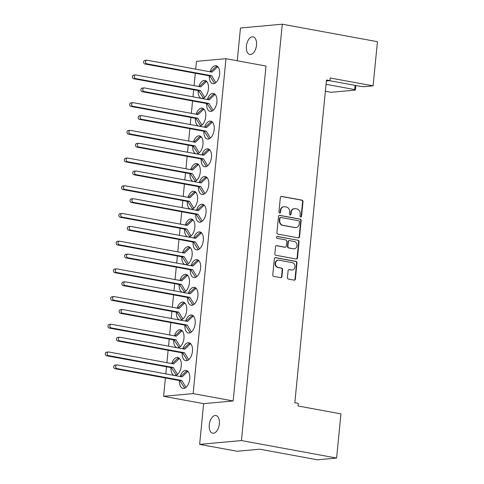 <?xml version="1.0" encoding="UTF-8"?>
<svg xmlns="http://www.w3.org/2000/svg" width="484" height="484" viewBox="0 0 484 484"><rect width="100%" height="100%" fill="white"/><g stroke="black" fill="none" stroke-linecap="round" stroke-linejoin="round"><path stroke-width="0.73" d="M300.691 216.959A0.962 0.799 84.8 0 0 301.574 216.154L302.99 201.707A1.379 1.137 84.8 0 0 301.992 200.14L281.615 196.395A1.379 1.137 84.8 0 0 280.351 197.545L278.935 211.992A0.962 0.799 84.8 0 0 280.52 212.282L280.702 210.413A4.404 3.642 84.8 0 1 283.926 206.692A4.404 3.642 84.8 0 1 284.749 206.728L286.449 207.043A4.404 3.642 84.8 0 1 289.644 212.059L289.462 213.928A0.962 0.799 84.8 0 0 291.047 214.218L291.229 212.349A4.404 3.642 84.8 0 1 294.453 208.628A4.404 3.642 84.8 0 1 295.276 208.664L296.976 208.979A4.404 3.642 84.8 0 1 300.171 213.995L299.989 215.864A0.962 0.799 84.8 0 0 300.691 216.959M300.667 216.959A0.962 0.799 84.8 0 0 301.181 216.191L302.597 201.743A1.379 1.137 84.8 0 0 301.599 200.176L281.222 196.431A1.379 1.137 84.8 0 0 281.162 196.419M279.613 213.087A0.962 0.799 84.8 0 0 280.121 212.319L280.309 210.449L280.702 210.413M290.14 215.023A0.962 0.799 84.8 0 0 290.654 214.255L290.836 212.385L291.229 212.349M209.282 424.825A8.978 4.931 100.4 0 1 215.943 415.532A8.978 4.931 100.4 0 1 219.361 423.905A8.978 4.931 100.4 0 1 212.7 433.198A8.978 4.931 100.4 0 1 209.282 424.825M246.41 46.131A8.978 4.931 100.4 0 1 253.078 36.844A8.978 4.931 100.4 0 1 256.49 45.218A8.978 4.931 100.4 0 1 249.829 54.504A8.978 4.931 100.4 0 1 246.41 46.131M192.692 145.987A9.117 5.009 -79.6 0 0 196.22 153.809A9.117 5.009 -79.6 0 0 202.984 144.377A9.117 5.009 -79.6 0 0 199.517 135.871A9.117 5.009 -79.6 0 0 193.443 141.933M189.982 173.689A9.117 5.009 -79.6 0 0 193.503 181.512A9.117 5.009 -79.6 0 0 200.267 172.08A9.117 5.009 -79.6 0 0 196.8 163.574A9.117 5.009 -79.6 0 0 190.726 169.636M187.266 201.392A9.117 5.009 -79.6 0 0 190.787 209.215A9.117 5.009 -79.6 0 0 197.551 199.783A9.117 5.009 -79.6 0 0 194.084 191.277A9.117 5.009 -79.6 0 0 188.01 197.339M184.549 229.089A9.117 5.009 -79.6 0 0 188.07 236.918A9.117 5.009 -79.6 0 0 194.834 227.486A9.117 5.009 -79.6 0 0 191.368 218.98A9.117 5.009 -79.6 0 0 185.293 225.042M181.833 256.792A9.117 5.009 -79.6 0 0 185.354 264.621A9.117 5.009 -79.6 0 0 192.118 255.189A9.117 5.009 -79.6 0 0 188.651 246.683A9.117 5.009 -79.6 0 0 182.577 252.745M179.116 284.495A9.117 5.009 -79.6 0 0 182.637 292.324A9.117 5.009 -79.6 0 0 189.401 282.892A9.117 5.009 -79.6 0 0 185.935 274.386A9.117 5.009 -79.6 0 0 179.86 280.448M176.4 312.198A9.117 5.009 -79.6 0 0 179.921 320.027A9.117 5.009 -79.6 0 0 186.685 310.589A9.117 5.009 -79.6 0 0 183.218 302.089A9.117 5.009 -79.6 0 0 177.144 308.151M173.683 339.901A9.117 5.009 -79.6 0 0 177.204 347.73A9.117 5.009 -79.6 0 0 183.968 338.292A9.117 5.009 -79.6 0 0 180.502 329.792A9.117 5.009 -79.6 0 0 174.428 335.854M170.967 367.604A9.117 5.009 -79.6 0 0 174.488 375.433A9.117 5.009 -79.6 0 0 181.252 365.995A9.117 5.009 -79.6 0 0 177.785 357.494A9.117 5.009 -79.6 0 0 171.711 363.557M195.409 118.284A9.117 5.009 -79.6 0 0 198.936 126.112A9.117 5.009 -79.6 0 0 205.7 116.674A9.117 5.009 -79.6 0 0 202.233 108.168A9.117 5.009 -79.6 0 0 196.153 114.236M198.125 90.581A9.117 5.009 -79.6 0 0 201.647 98.409A9.117 5.009 -79.6 0 0 208.416 88.971A9.117 5.009 -79.6 0 0 204.95 80.465A9.117 5.009 -79.6 0 0 198.87 86.533M203.897 131.237A9.117 5.009 -79.6 0 0 207.418 139.065A9.117 5.009 -79.6 0 0 214.182 129.627A9.117 5.009 -79.6 0 0 210.715 121.127A9.117 5.009 -79.6 0 0 204.641 127.189M201.181 158.94A9.117 5.009 -79.6 0 0 204.702 166.768A9.117 5.009 -79.6 0 0 211.466 157.33A9.117 5.009 -79.6 0 0 207.999 148.83A9.117 5.009 -79.6 0 0 201.925 154.892M198.464 186.642A9.117 5.009 -79.6 0 0 201.985 194.471A9.117 5.009 -79.6 0 0 208.755 185.033A9.117 5.009 -79.6 0 0 205.283 176.533A9.117 5.009 -79.6 0 0 199.208 182.595M195.748 214.345A9.117 5.009 -79.6 0 0 199.269 222.174A9.117 5.009 -79.6 0 0 206.039 212.736A9.117 5.009 -79.6 0 0 202.566 204.236A9.117 5.009 -79.6 0 0 196.492 210.298M193.031 242.048A9.117 5.009 -79.6 0 0 196.552 249.877A9.117 5.009 -79.6 0 0 203.322 240.439A9.117 5.009 -79.6 0 0 199.85 231.939A9.117 5.009 -79.6 0 0 193.775 238.001M190.315 269.751A9.117 5.009 -79.6 0 0 193.836 277.58A9.117 5.009 -79.6 0 0 200.606 268.142A9.117 5.009 -79.6 0 0 197.133 259.636A9.117 5.009 -79.6 0 0 191.059 265.704M187.598 297.454A9.117 5.009 -79.6 0 0 191.119 305.283A9.117 5.009 -79.6 0 0 197.889 295.845A9.117 5.009 -79.6 0 0 194.417 287.339A9.117 5.009 -79.6 0 0 188.343 293.407M184.882 325.157A9.117 5.009 -79.6 0 0 188.403 332.98A9.117 5.009 -79.6 0 0 195.173 323.548A9.117 5.009 -79.6 0 0 191.7 315.042A9.117 5.009 -79.6 0 0 185.626 321.104M182.166 352.86A9.117 5.009 -79.6 0 0 185.687 360.683A9.117 5.009 -79.6 0 0 192.457 351.251A9.117 5.009 -79.6 0 0 188.984 342.745A9.117 5.009 -79.6 0 0 182.91 348.807M179.449 380.563A9.117 5.009 -79.6 0 0 182.97 388.386A9.117 5.009 -79.6 0 0 189.74 378.954A9.117 5.009 -79.6 0 0 186.267 370.448A9.117 5.009 -79.6 0 0 180.193 376.51M206.614 103.534A9.117 5.009 -79.6 0 0 210.135 111.362A9.117 5.009 -79.6 0 0 216.899 101.93A9.117 5.009 -79.6 0 0 213.432 93.424A9.117 5.009 -79.6 0 0 207.358 99.486M209.33 75.831A9.117 5.009 -79.6 0 0 212.851 83.659A9.117 5.009 -79.6 0 0 219.615 74.227A9.117 5.009 -79.6 0 0 216.148 65.721A9.117 5.009 -79.6 0 0 210.074 71.783M298.295 237.868A1.379 1.137 84.8 0 0 299.56 236.718L301.133 220.674A1.379 1.137 84.8 0 0 300.134 219.107L279.752 215.362A1.379 1.137 84.8 0 0 278.488 216.511L276.915 232.556A1.379 1.137 84.8 0 0 277.913 234.123L298.295 237.868M373.091 85.874L377.429 41.691L282.275 24.2L241.449 440.567L336.604 458.058L340.936 413.874L298.029 405.985L298.289 403.353L294.829 402.718L326.47 79.987L329.931 80.622L330.191 77.991L373.091 85.874L364.277 86.678L360.78 86.424L329.447 80.665M287.429 277.532A1.379 1.137 84.8 0 0 288.428 279.105L294.145 280.151A1.379 1.137 84.8 0 0 295.409 279.002L296.982 262.957A1.379 1.137 84.8 0 0 295.984 261.39L275.608 257.645A1.379 1.137 84.8 0 0 274.343 258.795L272.77 274.839A1.379 1.137 84.8 0 0 273.769 276.406L280.678 277.677A1.379 1.137 84.8 0 0 281.942 276.527L282.614 269.661A1.379 1.137 84.8 0 0 281.615 268.094L278.191 267.464A3.684 3.043 84.8 0 1 275.499 263.683A3.684 3.043 84.8 0 1 278.215 260.156A3.684 3.043 84.8 0 1 278.905 260.186L292.318 262.655A3.684 3.043 84.8 0 1 295.01 266.43A3.684 3.043 84.8 0 1 292.294 269.957A3.684 3.043 84.8 0 1 291.604 269.927L289.372 269.515A1.379 1.137 84.8 0 0 288.107 270.671L287.429 277.532M299.058 241.819L297.485 257.857A1.379 1.137 84.8 0 1 296.22 259.013L275.844 255.268A1.379 1.137 84.8 0 1 274.845 253.695L275.517 246.834A1.379 1.137 84.8 0 1 276.781 245.678L285.046 247.197A1.379 1.137 84.8 0 0 286.31 246.047L286.758 241.492A1.379 1.137 84.8 0 0 285.76 239.925L277.157 238.346A0.962 0.799 84.8 0 1 277.344 236.44L298.059 240.252A1.379 1.137 84.8 0 1 299.058 241.819L298.664 241.855L297.091 257.893L297.485 257.857M326.379 80.943L329.931 80.622M326.047 84.319L354.699 89.588L355.111 85.384M355.807 85.511L355.353 90.097L331.026 92.311L325.363 91.27M355.353 90.097L354.699 89.588M336.604 458.058L317.468 459.8L259.799 449.2L237.124 451.263L199.638 444.373L203.631 403.65L233.161 400.964L266 66.042L225.98 58.685L193.14 393.607L233.161 400.964M282.275 24.2L240.463 28.005L237.251 60.754M241.449 440.567L199.638 444.373M193.14 393.607L163.61 396.293L165.407 377.98M165.812 373.866L166.508 366.787M166.907 362.673L168.123 350.277M168.529 346.163L169.218 339.084M169.624 334.97L170.84 322.574M171.245 318.46L171.935 311.381M172.34 307.267L173.556 294.871M173.962 290.763L174.651 283.678M175.057 279.564L176.273 267.168M176.678 263.06L177.368 255.976M177.773 251.862L178.989 239.465M179.395 235.357L180.084 228.273M180.49 224.159L181.706 211.762M182.111 207.654L182.801 200.57M183.206 196.456L184.422 184.059M184.821 179.951L185.517 172.867M185.923 168.759L187.139 156.356M187.538 152.248L188.234 145.164M188.639 141.056L189.855 128.659M190.254 124.545L190.95 117.461M191.355 113.353L192.572 100.956M192.971 96.842L193.667 89.758M194.072 85.65L195.288 73.253M195.687 69.139L196.45 61.371L225.98 58.685M163.61 396.293L203.631 403.65M294.254 208.652A4.404 3.642 84.8 0 0 294.06 208.664A4.404 3.642 84.8 0 0 290.836 212.385M283.727 206.716A4.404 3.642 84.8 0 0 283.533 206.728A4.404 3.642 84.8 0 0 280.309 210.449M292.1 269.969A3.684 3.043 84.8 0 1 291.9 269.993A3.684 3.043 84.8 0 1 291.211 269.963L288.978 269.552A1.379 1.137 84.8 0 0 288.918 269.546M278.016 260.18A3.684 3.043 84.8 0 0 277.822 260.192A3.684 3.043 84.8 0 0 275.106 263.719A3.684 3.043 84.8 0 0 277.798 267.495L278.191 267.464M280.732 277.683A1.379 1.137 84.8 0 0 281.549 276.564L282.22 269.697A1.379 1.137 84.8 0 0 281.222 268.13L277.798 267.495M294.205 280.163A1.379 1.137 84.8 0 0 295.016 279.038L296.589 262.993A1.379 1.137 84.8 0 0 295.591 261.427L275.214 257.682A1.379 1.137 84.8 0 0 275.154 257.669M296.281 259.019A1.379 1.137 84.8 0 0 297.091 257.893M285.106 247.209A1.379 1.137 84.8 0 1 284.652 247.233L276.388 245.715A1.379 1.137 84.8 0 0 276.328 245.709M276.969 236.482L298.059 240.252M293.625 248.776A3.684 3.043 84.8 0 0 294.314 248.806A3.684 3.043 84.8 0 0 297.025 245.279A3.684 3.043 84.8 0 0 294.332 241.504L289.607 240.633A1.379 1.137 84.8 0 0 288.343 241.782L287.895 246.338A1.379 1.137 84.8 0 0 288.894 247.905L293.225 248.812A3.684 3.043 84.8 0 0 293.921 248.843A3.684 3.043 84.8 0 0 294.115 248.818M289.154 240.657A1.379 1.137 84.8 0 0 287.95 241.819L288.343 241.782M293.225 248.812L288.5 247.941A1.379 1.137 84.8 0 1 287.502 246.374L287.95 241.819M298.664 241.855A1.379 1.137 84.8 0 0 297.666 240.282M298.35 237.88A1.379 1.137 84.8 0 0 299.166 236.755L300.739 220.71A1.379 1.137 84.8 0 0 299.741 219.143L279.359 215.398A1.379 1.137 84.8 0 0 279.304 215.386M299.402 221.878A0.962 0.799 84.8 0 0 298.701 220.783L280.811 217.491A0.962 0.799 84.8 0 0 279.927 218.302L279.734 220.268A4.404 3.642 84.8 0 0 282.928 225.29L295.155 227.534A4.404 3.642 84.8 0 0 295.984 227.571A4.404 3.642 84.8 0 0 299.209 223.85L299.402 221.878M280.418 217.528A0.962 0.799 84.8 0 0 279.534 218.338L279.927 218.302M295.784 227.583A4.404 3.642 84.8 0 1 295.591 227.607A4.404 3.642 84.8 0 1 294.762 227.571L282.535 225.326A4.404 3.642 84.8 0 1 279.341 220.305L279.534 218.338M214.624 83.436L209.753 75.909L144.934 63.997A1.821 1.506 -95.2 0 1 143.603 62.127A1.821 1.506 -95.2 0 1 144.946 60.379L146.84 60.21A1.821 1.506 -95.2 0 1 147.178 60.222L211.998 72.14L217.782 66.623M210.564 71.874L215.937 66.756L217.752 66.586M215.858 82.655L211.641 75.74L146.827 63.821A1.821 1.506 -95.2 0 1 145.496 61.952A1.821 1.506 -95.2 0 1 146.84 60.21M214.303 83.375L214.86 83.327M209.753 75.909L211.641 75.74M206.583 81.366L200.793 86.884L135.98 74.972A1.821 1.506 84.8 0 0 135.635 74.953A1.821 1.506 84.8 0 0 134.292 76.702A1.821 1.506 84.8 0 0 135.623 78.571L200.443 90.484L204.659 97.399M135.635 74.953L133.747 75.123A1.821 1.506 84.8 0 0 132.404 76.871A1.821 1.506 84.8 0 0 133.735 78.741L198.555 90.659L203.425 98.179M206.547 81.336L204.732 81.5L199.366 86.624M200.443 90.484L198.555 90.659M203.655 98.07L203.105 98.125M211.907 111.138L207.037 103.612L142.223 91.7A1.821 1.506 -95.2 0 1 140.886 89.83A1.821 1.506 -95.2 0 1 142.229 88.082L144.123 87.913A1.821 1.506 -95.2 0 1 144.462 87.925L209.282 99.843L215.065 94.326M207.848 99.577L213.22 94.459L215.035 94.289M213.148 110.358L208.925 103.443L144.111 91.524A1.821 1.506 -95.2 0 1 142.78 89.655A1.821 1.506 -95.2 0 1 144.123 87.913M211.587 111.078L212.143 111.03M207.037 103.612L208.925 103.443M203.867 109.069L198.077 114.587L133.263 102.675A1.821 1.506 84.8 0 0 132.918 102.656A1.821 1.506 84.8 0 0 131.575 104.405A1.821 1.506 84.8 0 0 132.912 106.274L197.726 118.187L201.943 125.102M132.918 102.656L131.031 102.826A1.821 1.506 84.8 0 0 129.688 104.574A1.821 1.506 84.8 0 0 131.019 106.444L195.838 118.362L200.709 125.882M203.831 109.039L202.016 109.203L196.649 114.321M197.726 118.187L195.838 118.362M200.945 125.773L200.388 125.822M209.191 138.841L204.321 131.315L139.507 119.403A1.821 1.506 -95.2 0 1 138.17 117.533A1.821 1.506 -95.2 0 1 139.513 115.785L141.407 115.609A1.821 1.506 -95.2 0 1 141.745 115.628L206.565 127.54L212.349 122.028M205.131 127.28L210.504 122.162L212.319 121.992M210.431 138.061L206.208 131.146L141.395 119.227A1.821 1.506 -95.2 0 1 140.064 117.358A1.821 1.506 -95.2 0 1 141.407 115.609M208.87 138.781L209.427 138.733M204.321 131.315L206.208 131.146M201.15 136.772L195.361 142.29L130.547 130.377A1.821 1.506 84.8 0 0 130.202 130.359A1.821 1.506 84.8 0 0 128.859 132.108A1.821 1.506 84.8 0 0 130.196 133.977L195.01 145.89L199.226 152.805M130.202 130.359L128.314 130.529A1.821 1.506 84.8 0 0 126.971 132.277A1.821 1.506 84.8 0 0 128.302 134.147L193.122 146.065L197.992 153.585M201.12 136.742L199.299 136.905L193.933 142.024M195.01 145.89L193.122 146.065M198.228 153.476L197.672 153.525M206.474 166.538L201.604 159.018L136.79 147.106A1.821 1.506 -95.2 0 1 135.453 145.23A1.821 1.506 -95.2 0 1 136.797 143.488L138.69 143.312A1.821 1.506 -95.2 0 1 139.029 143.331L203.849 155.243L209.632 149.731M202.415 154.983L207.787 149.858L209.602 149.695M207.715 165.764L203.498 158.849L138.678 146.93A1.821 1.506 -95.2 0 1 137.347 145.061A1.821 1.506 -95.2 0 1 138.69 143.312M206.16 166.484L206.71 166.436M201.604 159.018L203.498 158.849M198.434 164.475L192.65 169.993L127.83 158.074A1.821 1.506 84.8 0 0 127.486 158.062A1.821 1.506 84.8 0 0 126.142 159.805A1.821 1.506 84.8 0 0 127.48 161.68L192.293 173.593L196.51 180.508M127.486 158.062L125.598 158.232A1.821 1.506 84.8 0 0 124.255 159.98A1.821 1.506 84.8 0 0 125.586 161.85L190.406 173.768L195.276 181.288M198.404 164.445L196.583 164.608L191.216 169.727M192.293 173.593L190.406 173.768M195.512 181.179L194.955 181.228M203.758 194.241L198.888 186.721L134.074 174.809A1.821 1.506 -95.2 0 1 132.737 172.933A1.821 1.506 -95.2 0 1 134.08 171.191L135.974 171.015A1.821 1.506 -95.2 0 1 136.313 171.033L201.132 182.946L206.916 177.428M199.698 182.686L205.071 177.561L206.886 177.398M204.998 193.467L200.781 186.552L135.962 174.633A1.821 1.506 -95.2 0 1 134.631 172.764A1.821 1.506 -95.2 0 1 135.974 171.015M203.443 194.187L203.994 194.132M198.888 186.721L200.781 186.552M195.718 192.178L189.934 197.696L125.114 185.777A1.821 1.506 84.8 0 0 124.769 185.765A1.821 1.506 84.8 0 0 123.426 187.508A1.821 1.506 84.8 0 0 124.763 189.383L189.577 201.296L193.794 208.211M124.769 185.765L122.882 185.935A1.821 1.506 84.8 0 0 121.538 187.683A1.821 1.506 84.8 0 0 122.869 189.553L187.689 201.465L192.559 208.991M195.687 192.148L193.872 192.311L188.5 197.43M189.577 201.296L187.689 201.465M192.795 208.882L192.239 208.931M201.042 221.944L196.171 214.424L131.358 202.506A1.821 1.506 -95.2 0 1 130.021 200.636A1.821 1.506 -95.2 0 1 131.37 198.894L133.257 198.718A1.821 1.506 -95.2 0 1 133.596 198.736L198.416 210.649L204.2 205.131M196.982 210.389L202.354 205.264L204.169 205.101M202.282 221.17L198.065 214.255L133.245 202.336A1.821 1.506 -95.2 0 1 131.914 200.467A1.821 1.506 -95.2 0 1 133.257 198.718M200.727 221.89L201.277 221.835M196.171 214.424L198.065 214.255M193.001 219.881L187.217 225.399L122.398 213.48A1.821 1.506 84.8 0 0 122.059 213.468A1.821 1.506 84.8 0 0 120.71 215.211A1.821 1.506 84.8 0 0 122.047 217.086L186.86 228.999L191.077 235.914M122.059 213.468L120.165 213.638A1.821 1.506 84.8 0 0 118.822 215.386A1.821 1.506 84.8 0 0 120.153 217.256L184.973 229.168L189.843 236.694M192.971 219.845L191.156 220.014L185.783 225.133M186.86 228.999L184.973 229.168M190.079 236.585L189.522 236.634M198.325 249.647L193.455 242.127L128.641 230.209A1.821 1.506 -95.2 0 1 127.304 228.339A1.821 1.506 -95.2 0 1 128.653 226.597L130.541 226.421A1.821 1.506 -95.2 0 1 130.88 226.439L195.699 238.352L201.489 232.834M194.266 238.092L199.638 232.967L201.453 232.804M199.565 248.873L195.348 241.952L130.529 230.039A1.821 1.506 -95.2 0 1 129.198 228.17A1.821 1.506 -95.2 0 1 130.541 226.421M198.01 249.593L198.561 249.538M193.455 242.127L195.348 241.952M190.285 247.584L184.501 253.102L119.681 241.183A1.821 1.506 84.8 0 0 119.342 241.171A1.821 1.506 84.8 0 0 117.993 242.914A1.821 1.506 84.8 0 0 119.33 244.783L184.144 256.702L188.361 263.617M119.342 241.171L117.449 241.341A1.821 1.506 84.8 0 0 116.106 243.089A1.821 1.506 84.8 0 0 117.437 244.958L182.256 256.871L187.126 264.397M190.254 247.548L188.439 247.717L183.067 252.836M184.144 256.702L182.256 256.871M187.362 264.288L186.806 264.337M195.609 277.35L190.738 269.83L125.925 257.911A1.821 1.506 -95.2 0 1 124.588 256.042A1.821 1.506 -95.2 0 1 125.937 254.294L127.824 254.124A1.821 1.506 -95.2 0 1 128.163 254.142L192.983 266.055L198.773 260.537M191.549 265.795L196.921 260.67L198.736 260.507M196.849 276.57L192.632 269.655L127.812 257.742A1.821 1.506 -95.2 0 1 126.481 255.873A1.821 1.506 -95.2 0 1 127.824 254.124M195.294 277.296L195.845 277.241M190.738 269.83L192.632 269.655M187.568 275.287L181.784 280.805L116.965 268.886A1.821 1.506 84.8 0 0 116.626 268.868A1.821 1.506 84.8 0 0 115.277 270.616A1.821 1.506 84.8 0 0 116.614 272.486L181.427 284.404L185.644 291.32M116.626 268.868L114.732 269.043A1.821 1.506 84.8 0 0 113.389 270.792A1.821 1.506 84.8 0 0 114.72 272.661L179.54 284.574L184.41 292.1M187.538 275.251L185.723 275.42L180.351 280.538M181.427 284.404L179.54 284.574M184.646 291.991L184.089 292.04M192.892 305.053L188.022 297.533L123.208 285.614A1.821 1.506 -95.2 0 1 121.871 283.745A1.821 1.506 -95.2 0 1 123.22 281.997L125.108 281.827A1.821 1.506 -95.2 0 1 125.447 281.845L190.266 293.758L196.056 288.24M188.833 293.492L194.205 288.373L196.02 288.21M194.132 304.273L189.916 297.358L125.096 285.445A1.821 1.506 -95.2 0 1 123.765 283.576A1.821 1.506 -95.2 0 1 125.108 281.827M192.578 304.993L193.128 304.944M188.022 297.533L189.916 297.358M184.852 302.99L179.068 308.502L114.248 296.589A1.821 1.506 84.8 0 0 113.909 296.571A1.821 1.506 84.8 0 0 112.56 298.319A1.821 1.506 84.8 0 0 113.897 300.189L178.711 312.107L182.928 319.023M113.909 296.571L112.016 296.746A1.821 1.506 84.8 0 0 110.673 298.495A1.821 1.506 84.8 0 0 112.004 300.364L176.823 312.277L181.694 319.803M184.821 302.954L183.006 303.123L177.634 308.241M178.711 312.107L176.823 312.277M181.93 319.694L181.373 319.743M190.176 332.756L185.305 325.236L120.492 313.317A1.821 1.506 -95.2 0 1 119.155 311.448A1.821 1.506 -95.2 0 1 120.504 309.7L122.392 309.53A1.821 1.506 -95.2 0 1 122.736 309.548L187.55 321.461L193.34 315.943M186.116 321.195L191.489 316.076L193.304 315.913M191.416 331.976L187.199 325.06L122.379 313.148A1.821 1.506 -95.2 0 1 121.048 311.279A1.821 1.506 -95.2 0 1 122.392 309.53M189.861 332.696L190.412 332.647M185.305 325.236L187.199 325.06M182.135 330.693L176.351 336.205L111.532 324.292A1.821 1.506 84.8 0 0 111.193 324.274A1.821 1.506 84.8 0 0 109.844 326.022A1.821 1.506 84.8 0 0 111.181 327.892L175.994 339.81L180.211 346.726M111.193 324.274L109.299 324.449A1.821 1.506 84.8 0 0 107.956 326.192A1.821 1.506 84.8 0 0 109.287 328.067L174.107 339.98L178.977 347.5M182.105 330.657L180.29 330.82L174.918 335.944M175.994 339.81L174.107 339.98M179.213 347.397L178.656 347.445M187.459 360.459L182.589 352.939L117.775 341.02A1.821 1.506 -95.2 0 1 116.438 339.151A1.821 1.506 -95.2 0 1 117.787 337.402L119.675 337.233A1.821 1.506 -95.2 0 1 120.02 337.245L184.834 349.164L190.623 343.646M183.4 348.897L188.772 343.779L190.587 343.616M188.699 359.679L184.483 352.763L119.663 340.851A1.821 1.506 -95.2 0 1 118.332 338.975A1.821 1.506 -95.2 0 1 119.675 337.233M187.145 360.399L187.695 360.35M182.589 352.939L184.483 352.763M179.419 358.39L173.635 363.907L108.815 351.995A1.821 1.506 84.8 0 0 108.477 351.977A1.821 1.506 84.8 0 0 107.127 353.725A1.821 1.506 84.8 0 0 108.464 355.595L173.278 367.513L177.495 374.428M108.477 351.977L106.583 352.152A1.821 1.506 84.8 0 0 105.24 353.895A1.821 1.506 84.8 0 0 106.571 355.77L171.39 367.683L176.261 375.203M179.389 358.36L177.574 358.523L172.201 363.647M173.278 367.513L171.39 367.683M176.497 375.094L175.94 375.148M184.743 388.162L179.873 380.636L115.059 368.723A1.821 1.506 -95.2 0 1 113.728 366.854A1.821 1.506 -95.2 0 1 115.071 365.105L116.959 364.936A1.821 1.506 -95.2 0 1 117.303 364.948L182.117 376.867L187.907 371.349M180.683 376.6L186.056 371.482L187.871 371.319M185.983 387.381L181.766 380.466L116.947 368.554A1.821 1.506 -95.2 0 1 115.615 366.678A1.821 1.506 -95.2 0 1 116.959 364.936M184.428 388.101L184.979 388.053M179.873 380.636L181.766 380.466M301.181 216.191L301.574 216.154M280.121 212.319L280.52 212.282M290.654 214.255L291.047 214.218M281.222 196.431L281.615 196.395M301.599 200.176L301.992 200.14M302.597 201.743L302.99 201.707M288.978 269.552L289.372 269.515M291.211 269.963L291.604 269.927M281.222 268.13L281.615 268.094M282.22 269.697L282.614 269.661M281.549 276.564L281.942 276.527M275.214 257.682L275.608 257.645M295.591 261.427L295.984 261.39M296.589 262.993L296.982 262.957M295.016 279.038L295.409 279.002M276.388 245.715L276.781 245.678M284.652 247.233L285.046 247.197M276.987 236.47L277.344 236.44M287.502 246.374L287.895 246.338M288.5 247.941L288.894 247.905M279.359 215.398L279.752 215.362M299.741 219.143L300.134 219.107M300.739 220.71L301.133 220.674M299.166 236.755L299.56 236.718M279.341 220.305L279.734 220.268M282.535 225.326L282.928 225.29M294.762 227.571L295.155 227.534M144.934 63.997L146.827 63.821M135.623 78.571L133.735 78.741M142.223 91.7L144.111 91.524M132.912 106.274L131.019 106.444M139.507 119.403L141.395 119.227M130.196 133.977L128.302 134.147M136.79 147.106L138.678 146.93M127.48 161.68L125.586 161.85M134.074 174.809L135.962 174.633M124.763 189.383L122.869 189.553M131.358 202.506L133.245 202.336M122.047 217.086L120.153 217.256M128.641 230.209L130.529 230.039M119.33 244.783L117.437 244.958M125.925 257.911L127.812 257.742M116.614 272.486L114.72 272.661M123.208 285.614L125.096 285.445M113.897 300.189L112.004 300.364M120.492 313.317L122.379 313.148M111.181 327.892L109.287 328.067M117.775 341.02L119.663 340.851M108.464 355.595L106.571 355.77M115.059 368.723L116.947 368.554M294.06 208.664L294.453 208.628M283.533 206.728L283.926 206.692M291.9 269.993L292.294 269.957M277.822 260.192L278.215 260.156M284.913 247.245L285.306 247.209M293.921 248.843L294.314 248.806M288.954 240.657L289.353 240.621M280.242 217.522L280.635 217.485M295.591 227.607L295.984 227.571"/></g></svg>
